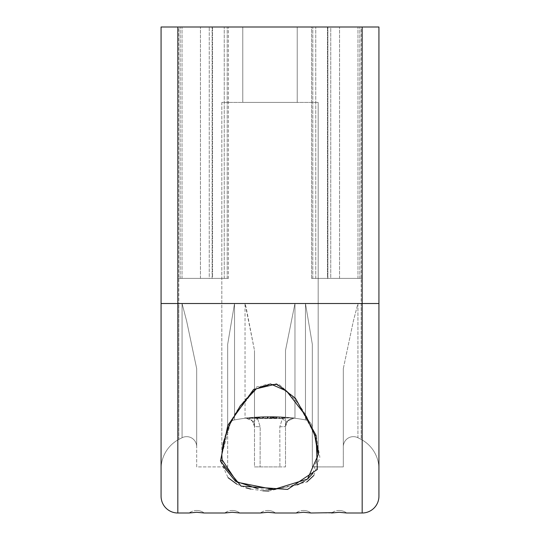 <?xml version="1.0" encoding="UTF-8"?>
<svg xmlns="http://www.w3.org/2000/svg" width="540" height="540" viewBox="0 0 540 540"><rect width="100%" height="100%" fill="white"/><g stroke="black" fill="none" stroke-linecap="round" stroke-linejoin="round"><path stroke-width="0.41" stroke-dasharray="2.7 2.03" d="M186.624 321.01L182.061 303.521L182.061 437.744A10.058 10.058 0 0 1 196.681 446.702L196.681 368.618L186.624 321.01L182.061 303.521L182.061 437.744A10.058 10.058 0 0 1 196.681 446.702L196.681 368.618L186.624 321.01M246.119 307.442L245.038 303.521L245.038 418.25A8.377 8.377 0 0 1 246.119 418.183L245.038 418.25A8.377 8.377 0 0 1 246.119 418.183L252.47 421.092L246.119 418.183A8.377 8.377 0 0 1 254.495 426.56L254.495 350.453L246.119 307.442M339.127 512.271L333.545 512.656M346.673 513A12.569 12.569 0 0 0 339.127 510.489A12.569 12.569 0 0 1 346.673 513A12.569 12.569 0 0 0 331.587 513A12.569 12.569 0 0 1 346.673 513L362.171 513L362.171 303.521L177.829 303.521L177.829 513A16.76 16.76 0 0 1 161.069 496.24L161.069 27L161.069 303.521L161.069 27L228.44 27L177.829 27L228.44 27L177.829 27L177.829 303.521L161.069 303.521L178.814 303.521L178.814 27L361.186 27L361.186 439.432A193.772 193.772 0 0 0 357.939 437.744A193.772 193.772 0 0 1 361.186 439.432A33.52 33.52 0 0 1 378.932 469.01L378.932 496.24M303.521 512.271L297.932 512.656M311.06 513A12.569 12.569 0 0 0 303.521 510.489A12.569 12.569 0 0 1 311.06 513A12.569 12.569 0 0 0 295.974 513A12.569 12.569 0 0 1 311.06 513L331.587 513M267.908 512.271L262.319 512.656M275.447 513A12.569 12.569 0 0 0 267.908 510.489A12.569 12.569 0 0 1 275.447 513A12.569 12.569 0 0 0 260.361 513A12.569 12.569 0 0 1 275.447 513L295.974 513M232.294 512.271L226.706 512.656M239.834 513A12.569 12.569 0 0 0 232.294 510.489A12.569 12.569 0 0 1 239.834 513A12.569 12.569 0 0 0 224.755 513A12.569 12.569 0 0 1 239.834 513L260.361 513M196.681 512.271L191.093 512.656M204.221 513A12.569 12.569 0 0 0 196.681 510.489A12.569 12.569 0 0 1 204.221 513A12.569 12.569 0 0 0 189.142 513A12.569 12.569 0 0 1 204.221 513L224.755 513M212.524 278.377L177.829 278.377L177.829 27L177.829 278.377L228.44 278.377L209.25 278.377L209.25 27L209.25 278.377L212.524 278.377L212.524 27L212.524 278.377L177.829 278.377L228.44 278.377L228.44 27L228.44 278.377L212.524 278.377M362.171 27L378.932 27L378.932 303.521L357.939 303.521L361.186 303.521L361.186 439.432A33.52 33.52 0 0 1 378.932 469.01A33.52 33.52 0 0 0 361.186 439.432A193.772 193.772 0 0 0 357.939 437.744L357.939 303.521L353.376 321.01L343.319 368.618L343.319 466.911L312.316 466.911L343.319 466.911L343.319 368.618L343.319 446.702A10.058 10.058 0 0 1 357.939 437.744L357.939 303.521L353.376 321.01L343.319 368.618L343.319 446.702A10.058 10.058 0 0 1 357.939 437.744A193.772 193.772 0 0 1 361.186 439.432A33.52 33.52 0 0 1 378.932 469.01L378.932 27L378.932 303.521L362.171 303.521L362.171 27L362.171 278.377L362.171 27L327.476 27L327.476 278.377L362.171 278.377L362.171 27L362.171 278.377L311.56 278.377L362.171 278.377L327.476 278.377L327.476 27L330.75 27L330.75 278.377L311.56 278.377L311.56 27L362.171 27L327.476 27L330.75 27L330.75 278.377L311.56 278.377L311.56 27L362.171 27L177.829 27L177.829 278.377L177.829 27M327.875 278.377L330.75 278.377L327.875 278.377L327.875 27L327.875 278.377L327.476 278.377L327.875 278.377M227.684 428.152A8.377 8.377 0 0 1 234.529 419.911L234.529 303.521L227.684 344.223L227.684 428.152A8.377 8.377 0 0 1 234.529 419.911L234.529 303.521L227.684 344.223L227.684 466.911L196.681 466.911L196.681 368.618L196.681 466.911L227.684 466.911L227.684 344.223L227.684 428.152A8.377 8.377 0 0 1 234.529 419.911A193.772 193.772 0 0 1 245.038 418.25C248.468 417.542 256.784 417.008 270 416.637L254.995 417.218L270 416.637A193.772 193.772 0 0 0 269.98 416.637L270 416.637A193.772 193.772 0 0 0 254.927 417.224L270 416.637A193.772 193.772 0 0 0 268.454 416.644L268.387 416.644A193.772 193.772 0 0 1 270 416.637A193.772 193.772 0 0 0 268.178 416.644L268.319 416.644A193.772 193.772 0 0 1 270 416.637L284.789 417.204L271.674 416.644A193.772 193.772 0 0 0 270 416.637A193.772 193.772 0 0 1 273.976 416.678L272.855 416.657A193.772 193.772 0 0 0 270 416.637A193.772 193.772 0 0 1 272.997 416.664L271.809 416.644A193.772 193.772 0 0 0 270 416.637L282.791 417.062A193.772 193.772 0 0 0 268.178 416.644A193.772 193.772 0 0 1 270 416.637L249.055 417.771L270 416.637C256.81 417.002 248.488 417.542 245.038 418.25L246.119 418.183A8.377 8.377 0 0 1 254.495 426.56L254.495 350.453L245.038 303.521L245.038 418.25C246.571 417.569 250.749 417.677 257.58 418.581L260.192 426.782L260.098 466.911L279.902 466.911L254.495 466.911L254.495 350.453L254.495 466.911L260.098 466.911L260.192 426.782L257.58 418.581L282.42 418.581L257.58 418.581C250.749 417.677 246.571 417.569 245.038 418.25L245.444 418.203M305.471 419.911A193.772 193.772 0 0 0 294.962 418.25A193.772 193.772 0 0 1 305.471 419.911A193.772 193.772 0 0 0 294.962 418.25L294.962 418.25C293.429 417.569 289.251 417.677 282.42 418.581L279.808 426.782L279.902 466.911L279.808 426.782L282.42 418.581C289.251 417.677 293.429 417.569 294.962 418.25L294.962 303.521L285.505 350.453L285.505 426.56A8.377 8.377 0 0 1 293.882 418.183L287.53 421.092L293.882 418.183L294.962 418.25L294.962 303.521L285.505 350.453L285.505 466.911L254.495 466.911L285.505 466.911L285.505 350.453L285.505 426.56L287.53 421.092L285.505 426.56L285.505 466.911L285.505 426.56A8.377 8.377 0 0 1 294.962 418.25L293.882 418.183A8.377 8.377 0 0 1 294.962 418.25C291.512 417.542 283.196 417.002 270 416.637C283.176 417.002 291.492 417.542 294.962 418.25A193.772 193.772 0 0 1 305.471 419.911A8.377 8.377 0 0 1 312.316 428.152L312.316 344.223L305.471 303.521L305.471 419.911A8.377 8.377 0 0 1 312.316 428.152L312.316 344.223L305.471 303.521L305.471 419.911A8.377 8.377 0 0 1 312.316 428.152M330.75 27L311.56 27L330.75 27M312.316 466.911L312.316 344.223L312.316 466.911M313.841 475.457L319.842 457.171L316.116 435.47L295.387 398.223L276.548 383.96L253.604 389.421L227.846 425.324L220.441 461.052L228.089 477.698M236.891 484.184L245.984 487.829M250.749 489.065L262.865 490.799M268.711 491.049L306.902 481.916M221.819 454.646L221.819 102.411L318.182 102.411L221.819 102.411L318.182 102.411L221.819 102.411L221.819 454.822L231.215 420.093L256.939 386.687L278.944 384.358L295.677 398.878L314.564 434.41L318.182 454.808L312.923 473.317M307.638 478.994L304.432 481.315M297.473 484.859L275.332 489.402M268.34 489.544L257.965 488.761M223.769 466.911L222.109 459.796L221.819 454.822L231.215 420.093L256.939 386.687L278.944 384.358L295.684 398.885L314.564 434.41A1.674 1.019 -18.4 0 0 314.523 434.943L314.523 434.943C310.959 425.608 305.053 407.234 284.168 389.158C274.698 381.908 264.485 382.495 253.544 390.92C237.951 406.006 227.853 423.333 223.243 442.908L221.819 454.822M318.182 454.822L318.182 102.411L318.182 454.822C319.086 455.105 317.864 448.483 314.523 434.943A1.674 1.019 -18.4 0 0 316.116 435.47M255.805 417.157L258.788 416.961A193.772 193.772 0 0 1 263.81 416.738L263.743 416.738A193.772 193.772 0 0 0 259.132 416.941L255.805 417.157L255.805 418.311L263.81 418.311L254.995 418.311L276.453 418.311L255.805 418.311M284.722 417.197L284.789 417.204A193.772 193.772 0 0 0 282.825 417.062L284.722 417.197L284.789 418.311L282.825 418.311L284.722 418.311M274.178 416.684L274.178 418.311L274.246 416.684L273.469 416.671L273.976 416.678L273.976 418.311L268.178 418.311L273.976 418.311L273.976 416.678L276.453 416.745L273.2 416.664L273.2 418.311L266.861 418.311L273.908 418.311L273.2 418.311L273.2 416.664L270 416.637L290.945 417.771L270 416.637A193.772 193.772 0 0 1 272.518 416.657L272.518 418.311L266.929 418.311L272.518 418.311L272.518 416.657A193.772 193.772 0 0 0 270 416.637L271.674 416.644L271.674 418.311L269.98 418.311L282.791 418.311L254.927 418.311L284.789 418.311L271.674 418.311L271.674 416.644L273.807 416.678L273.807 418.311L273.807 416.678L274.178 416.684M277.128 416.772A193.772 193.772 0 0 1 283.844 417.13A193.772 193.772 0 0 0 277.06 416.765A193.772 193.772 0 0 1 282.319 417.029A193.772 193.772 0 0 0 279.301 416.86L279.268 416.86A193.772 193.772 0 0 1 282.251 417.029A193.772 193.772 0 0 0 277.128 416.772L277.128 418.311L283.844 418.311L277.06 418.311L282.319 418.311L277.128 418.311L277.128 416.772M270 418.311L249.055 418.311L270 418.311M242.771 102.411L242.771 27L297.23 27L242.771 27L297.23 27L242.771 27L242.771 102.411L297.23 102.411L297.23 27L297.23 102.411L242.771 102.411M272.72 418.311L270.587 418.311L272.72 418.311L272.72 416.657L270.587 416.637L272.72 416.657L272.72 418.311M254.495 426.56L252.47 421.092L254.495 426.56L260.192 426.782L254.495 426.56A8.377 8.377 0 0 0 246.119 418.183A8.377 8.377 0 0 1 254.495 426.56M161.069 303.521L178.814 303.521L178.814 439.432A33.52 33.52 0 0 0 161.069 469.01A33.52 33.52 0 0 1 178.814 439.432A193.772 193.772 0 0 1 182.061 437.744A193.772 193.772 0 0 0 178.814 439.432A33.52 33.52 0 0 0 161.069 469.01A33.52 33.52 0 0 1 178.814 439.432A193.772 193.772 0 0 1 182.061 437.744A193.772 193.772 0 0 0 178.814 439.432L178.814 303.521L182.061 303.521L178.814 303.521L178.814 27L361.186 27L361.186 303.521L378.932 303.521M378.932 27L361.186 27L378.932 27M178.814 27L161.069 27L178.814 27M189.142 513L177.829 513A16.76 16.76 0 0 1 161.069 496.24M234.529 419.911A193.772 193.772 0 0 1 245.038 418.25A193.772 193.772 0 0 0 234.529 419.911A193.772 193.772 0 0 1 245.038 418.25L246.105 418.115M252.47 421.092A4.192 1.512 139.3 0 0 257.58 418.581A4.192 1.512 139.3 0 1 252.47 421.092M279.808 426.782L285.505 426.56L279.808 426.782M282.42 418.581A4.192 1.512 -139.3 0 0 287.53 421.092A4.192 1.512 -139.3 0 1 282.42 418.581M282.251 417.029L282.251 418.311L282.251 417.029M279.268 416.86L279.268 418.311M279.301 416.86L279.301 418.311M282.319 417.029L282.319 418.311L282.319 417.029M277.06 416.765L277.06 418.311L277.06 416.765M283.844 417.13L283.844 418.311L283.844 417.13M282.791 417.062L282.791 418.311M254.927 417.224L254.927 418.311L254.927 417.224M284.789 417.204L284.789 418.311M282.825 417.062L282.825 418.311M284.047 417.15L284.047 418.311M284.519 417.184L284.519 418.311M283.601 417.116L283.601 418.311M282.859 417.062L282.859 418.311M281.401 416.975L281.401 418.311M279.059 416.853L279.059 418.311M274.523 416.691L274.523 418.311M269.98 416.637L269.98 418.311M272.788 416.657L272.788 418.311L272.788 416.657M268.178 416.644L268.178 418.311M271.809 416.644L271.809 418.311M273.908 416.678L273.908 418.311M272.997 416.664L272.997 418.311M268.387 416.644L268.387 418.311M267.131 416.657L267.131 418.311L267.131 416.657M266.929 416.664L266.929 418.311M268.319 416.644L268.319 418.311L268.319 416.644M268.454 416.644L268.454 418.311M266.861 416.664L266.861 418.311L266.861 416.664M266.996 416.664L266.996 418.311M272.855 416.657L272.855 418.311M255.98 417.143L255.98 418.311M256.588 417.103L256.588 418.311M257.675 417.029L257.404 418.311L262.251 418.311L257.675 418.311L257.675 417.029L257.404 418.311L257.404 417.049L259.403 416.927A193.772 193.772 0 0 1 262.251 416.792L257.675 417.029L257.675 418.311M259.132 416.941L259.132 418.311M263.743 416.738L263.743 418.311M263.81 416.738L263.81 418.311M258.788 416.961L258.788 418.311M256.453 417.11L256.453 418.311M255.872 417.157L255.872 418.311M273.267 416.664L273.267 418.311M274.246 416.684L274.246 418.311M273.469 416.671L273.469 418.311M273.976 416.678L273.976 418.311M274.59 416.691L274.59 418.311M275.906 416.725L275.906 418.311M276.453 416.745L276.453 418.311M276.25 416.738L276.25 418.311M275.468 416.718L275.468 418.311M272.383 416.651L272.383 418.311L272.383 416.651M267.604 416.651L267.604 418.311M265.268 416.698L265.268 418.311M269.737 416.637L269.737 418.311M267.671 416.651L267.671 418.311M265.059 416.698L265.059 418.311M263.534 416.745L263.534 418.311M260.861 416.853L260.861 418.311M259.673 416.914L259.673 418.311M256.115 417.137L256.115 418.311M255.535 417.177L255.535 418.311M254.995 417.218L254.995 418.311L254.995 417.218M255.602 417.17L255.602 418.311M256.79 417.089L256.79 418.311M262.454 416.786L262.454 418.311M263.061 416.765L263.061 418.311M267.536 416.651L267.536 418.311M271.127 416.644L271.127 418.311M272.45 416.651L272.45 418.311M272.653 416.657L272.653 418.311M270.587 416.637L270.587 418.311M270.79 416.637L270.79 418.311M258.518 416.981L258.518 418.311M259.403 416.927L259.403 418.311M262.251 416.792L262.251 418.311L262.251 416.792M258.316 416.988L258.316 418.311M257.404 417.049L257.404 418.311M257.81 417.022L257.81 418.311M200.441 278.377L200.441 27L200.441 278.377M227.198 278.377L227.198 27L227.198 278.377M234.529 303.521L245.038 303.521L234.529 303.521M212.126 278.377L212.126 27L212.126 278.377M224.249 278.377L224.249 27L224.249 278.377M312.802 278.377L312.802 27L312.802 278.377M294.962 303.521L305.471 303.521L294.962 303.521M220.441 461.052A1.674 1.256 172.8 0 0 222.109 459.796M339.559 278.377L339.559 27L339.559 278.377M343.319 446.702A10.058 10.058 0 0 1 353.376 436.644A10.058 10.058 0 0 0 343.319 446.702M315.752 278.377L315.752 27L315.752 278.377M285.505 426.56A8.377 8.377 0 0 1 293.882 418.183A8.377 8.377 0 0 0 285.505 426.56M359.836 278.377L359.836 27L359.836 278.377M357.98 278.377L357.98 27L357.98 278.377M182.021 278.377L182.021 27L182.021 278.377M180.164 278.377L180.164 27L180.164 278.377M186.624 436.644A10.058 10.058 0 0 1 196.681 446.702M249.055 417.771L249.055 418.311M294.962 418.25L294.557 418.203M245.929 418.183L247.003 418.23L245.929 418.183M292.997 418.23L294.071 418.183L292.997 418.23M290.945 417.771L290.945 418.311"/><path stroke-width="0.81" d="M333.545 512.656L311.06 513L303.521 512.271L295.974 513L275.447 513L267.908 512.271L260.361 513L239.834 513L232.294 512.271L224.755 513L204.221 513L196.681 512.271L189.142 513L177.829 513A16.76 16.76 0 0 1 161.069 496.24L161.069 27L177.829 27L177.829 513M297.932 512.656L295.974 513M262.319 512.656L260.361 513M226.706 512.656L224.755 513M191.093 512.656L189.142 513M378.932 496.24A16.76 16.76 0 0 1 362.171 513A16.76 16.76 0 0 0 378.932 496.24A16.76 16.76 0 0 1 362.171 513L362.171 27L378.932 27L378.932 496.24A16.76 16.76 0 0 1 362.171 513L346.673 513L339.127 512.271L331.587 513M221.819 454.646L222.109 459.796L237.067 482.22L273.76 489.483L307.523 479.081L318.182 454.822L314.564 434.41A1.674 1.019 -18.4 0 0 314.523 434.943L314.523 434.943A1.674 1.019 -18.4 0 0 316.116 435.47L317.345 469.463L287.57 489.416L241.11 486.135L220.441 461.052L227.846 425.318L253.604 389.414L276.548 383.96L295.387 398.223L316.116 435.47M228.089 477.698L236.891 484.184M245.984 487.829L250.749 489.065M262.865 490.799L268.711 491.049M306.902 481.916L313.841 475.457M312.923 473.317L307.638 478.994M304.432 481.315L297.473 484.859M275.332 489.402L268.34 489.544M257.965 488.761L235.447 481.241L223.769 466.911M362.171 27L177.829 27M346.673 513L339.127 512.271M311.06 513L303.521 512.271M275.447 513L267.908 512.271M239.834 513L232.294 512.271M204.221 513L196.681 512.271M222.109 459.796A1.674 1.256 172.8 0 1 220.441 461.052M378.932 303.521L161.069 303.521M221.819 454.822L223.175 443.239L229.372 425.041L240.273 405.824L256.277 388.84L270.486 383.954L286.484 390.947L306.416 416.61L314.523 434.943C317.642 446.87 318.857 453.492 318.182 454.808"/></g></svg>
